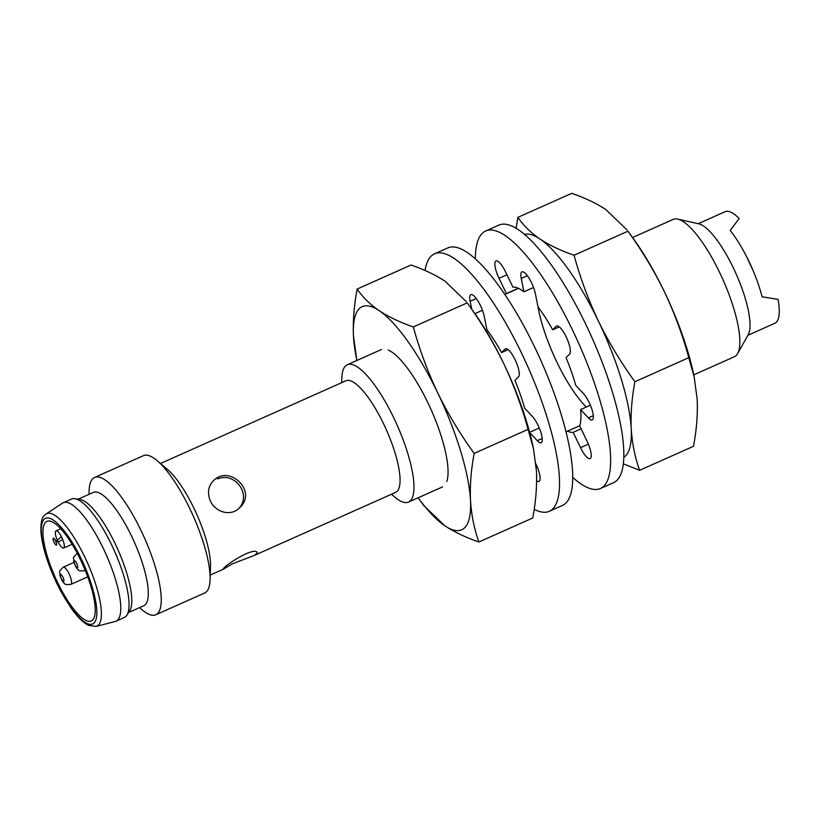 <?xml version="1.0" encoding="UTF-8"?>
<svg xmlns="http://www.w3.org/2000/svg" width="820" height="820" viewBox="0 0 820 820"><rect width="100%" height="100%" fill="white"/><g stroke="black" fill="none" stroke-linecap="round" stroke-linejoin="round"><path stroke-width="1.23" d="M693.771 374.853L734.402 356.731A75.173 20.93 -114 0 0 737.651 353.574A75.173 20.93 -114 0 0 719.622 272.465A75.173 20.93 -114 0 0 677.679 219.114A75.173 20.93 -114 0 0 673.169 219.411L632.527 237.544M341.704 382.673L341.827 378.317A75.173 20.93 66 0 1 347.28 364.756A75.173 20.93 66 0 1 397.023 424.883A75.173 20.93 66 0 1 408.524 502.065A75.173 20.93 66 0 1 394.789 497.074L391.468 494.245M737.651 353.574L748.209 334.765A62.023 17.271 -114 0 0 733.326 267.853A62.023 17.271 -114 0 0 698.732 223.829L677.679 219.114M160.484 463.495L345.886 380.808A61.08 17.005 66 0 1 386.302 429.67A61.08 17.005 66 0 1 395.65 492.379L254.548 555.304L232.162 563.924L223.47 569.152C221.39 567.43 255.061 545.331 257.347 552.854L254.548 555.304M89.021 494.337L89.113 491.016A75.173 20.93 66 0 1 94.577 477.455L143.418 455.674A75.173 20.93 66 0 1 157.153 460.676L167.454 469.429A61.08 17.005 66 0 1 194.043 508.472A61.08 17.005 66 0 1 210.494 565.913L210.115 579.432A75.173 20.93 66 0 1 204.662 592.993L155.81 614.774A75.173 20.93 66 0 1 142.075 609.772L139.543 607.62M209.233 497.689C207.552 491.108 208.895 485.522 213.272 480.92C228.882 463.935 258.126 491.19 239.655 507.693C230.051 517.922 212.462 511.085 209.233 497.689M698.158 223.706L725.064 211.703A61.08 17.005 -114 0 1 739.158 218.499L730.22 230.502A61.08 17.005 -114 0 1 762.118 296.789L778.077 299.382A61.08 17.005 -114 0 1 774.818 323.275L747.912 335.277M238.64 508.625C252.263 494.839 234.786 471.285 217.536 478.972M157.153 460.676A75.173 20.93 66 0 1 189.871 508.728A75.173 20.93 66 0 1 210.115 579.432M94.577 477.455A75.173 20.93 66 0 1 144.31 537.592A75.173 20.93 66 0 1 155.81 614.774M78.166 499.175L93.275 492.441A62.023 17.271 66 0 1 134.306 542.051A62.023 17.271 66 0 1 143.797 605.734L128.689 612.468M63.273 502.732L71.524 499.052A64.841 18.05 66 0 1 74.794 498.683L79.919 499.441A62.023 17.271 66 0 1 115.107 543.568A62.023 17.271 66 0 1 129.673 610.992L126.813 615.307A64.841 18.05 66 0 1 124.343 617.491L116.091 621.17A64.841 18.05 66 0 1 115.302 621.447L96.206 626.439A61.623 17.158 66 0 0 84.829 557.108A61.623 17.158 66 0 0 46.063 514.007L62.545 503.131A64.841 18.05 66 0 1 63.273 502.732A64.841 18.05 66 0 1 106.169 554.597A64.841 18.05 66 0 1 116.091 621.17M74.794 498.683A64.841 18.05 66 0 1 111.592 544.818A64.841 18.05 66 0 1 126.813 615.307M57.595 582.456A54.499 15.17 -114 0 0 91.276 620.924A54.499 15.17 -114 0 0 82.933 564.959A54.499 15.17 -114 0 0 46.873 521.366A54.499 15.17 -114 0 0 57.595 582.456M56.969 539.406A9.399 2.614 66 0 1 55.996 530.868A9.399 2.614 66 0 1 61.807 537.5A9.399 2.614 66 0 1 63.652 548.037A9.399 2.614 66 0 1 57.953 541.61M55.678 540.872A3.762 1.045 66 0 1 55.893 544.962A3.762 1.045 66 0 1 53.085 539.13A3.762 1.045 66 0 1 55.678 540.872M694.202 376.872L693.495 373.561A122.159 34.009 -114 0 0 664.395 291.756A122.159 34.009 -114 0 0 633.306 238.61L627.925 231.219C641.855 250.377 654.011 270.559 664.395 291.756C674.481 313.096 682.609 335.072 688.79 357.684L694.181 376.872L697.174 399.299C697.82 414.254 696.59 429.916 693.495 446.285L639.62 470.311C634.967 457.406 632.179 443.538 631.236 428.706C630.59 413.741 631.82 398.079 634.916 381.72L688.79 357.684M634.916 381.72C620.986 362.553 608.829 342.37 598.446 321.173C588.36 299.843 580.232 277.867 574.051 255.245C560.9 250.715 549.523 245.293 539.929 238.999C530.643 232.562 523.293 225.346 517.881 217.361L571.765 193.335C584.916 197.866 596.284 203.278 605.877 209.582L627.074 230.02M574.051 255.245L627.925 231.219M623.405 463.853L639.62 470.311M517.881 217.361L516.118 228.339M524.472 234.428A122.159 34.009 66 0 1 539.929 238.999A122.159 34.009 66 0 1 598.446 321.173A122.159 34.009 66 0 1 631.236 428.706A122.159 34.009 66 0 1 623.876 457.324M586.239 407.068A75.173 20.93 66 0 1 556.882 362.132A75.173 20.93 66 0 1 538.022 306.926M533.461 448.55L532.754 445.25A122.159 34.009 -114 0 0 503.654 363.444A122.159 34.009 -114 0 0 472.566 310.298L467.185 302.898C481.114 322.065 493.271 342.247 503.654 363.444C513.74 384.775 521.868 406.751 528.049 429.372L533.451 448.56L536.444 470.977C537.079 485.942 535.849 501.604 532.754 517.973L478.88 541.999C474.237 529.084 471.438 515.216 470.495 500.395C469.86 485.43 471.08 469.768 474.175 453.398L528.049 429.372M474.175 453.398C460.245 434.241 448.099 414.059 437.706 392.852C427.63 371.521 419.491 349.545 413.311 326.934C400.16 322.404 388.793 316.981 379.199 310.678C369.902 304.24 362.553 297.035 357.151 289.05L411.025 265.024C424.176 269.555 435.543 274.966 445.137 281.27L466.334 301.709M413.311 326.934L467.185 302.898M357.151 289.05C354.055 305.409 352.825 321.071 353.461 336.036A122.159 34.009 66 0 1 379.199 310.678A122.159 34.009 66 0 1 437.706 392.852A122.159 34.009 66 0 1 470.495 500.395A122.159 34.009 66 0 1 444.768 525.743A122.159 34.009 66 0 1 418.118 497.791L423.571 505.315L444.768 525.743C454.362 532.047 465.729 537.469 478.88 541.999M353.461 336.036L356.874 360.472A122.159 34.009 66 0 1 353.461 336.036M388.219 350.027A75.173 20.93 66 0 1 431.094 409.692A75.173 20.93 66 0 1 446.828 481.453M425.047 270.508A140.958 39.247 66 0 1 434.528 253.821A140.958 39.247 66 0 1 521.622 353.297A140.958 39.247 66 0 1 549.349 511.29A140.958 39.247 66 0 1 534.199 509.292M529.699 432.581L537.243 440.668A15.508 4.315 -114 0 0 541.139 442.728A15.508 4.315 -114 0 0 540.646 431.638A15.508 4.315 -114 0 0 532.395 416.457L524.656 408.155A78.935 21.976 -114 0 0 514.929 380.388L518.517 376.851A15.508 4.315 -114 0 0 515.442 360.462A15.508 4.315 -114 0 0 505.509 348.787A15.508 4.315 -114 0 0 505.14 349.053L501.553 352.59A78.935 21.976 -114 0 0 486.885 329.681L484.23 316.377A15.508 4.315 -114 0 0 478.029 301.145A15.508 4.315 -114 0 0 470.875 294.657A15.508 4.315 -114 0 0 470.147 301.268L471.715 309.13M536.639 480.725A15.508 4.315 -114 0 0 539.006 481.391A15.508 4.315 -114 0 0 535.952 464.007L535.88 463.853M549.349 511.29L562.54 505.407A140.958 39.247 -114 0 0 534.814 347.413A140.958 39.247 -114 0 0 447.71 247.937L434.528 253.821M474.944 313.619L482.447 310.278M501.553 352.59L508.133 349.648M539.283 428.009L529.628 432.314M475.364 258.966A140.958 39.247 66 0 1 485.635 231.025A140.958 39.247 66 0 1 572.729 330.501A140.958 39.247 66 0 1 600.455 488.494A140.958 39.247 66 0 1 572.811 477.465M567.543 431.146A78.935 21.976 -114 0 0 573.18 432.376L580.529 447.658A15.508 4.315 -114 0 0 590.113 458.595A15.508 4.315 -114 0 0 587.058 441.221L579.709 425.939A78.935 21.976 -114 0 0 580.611 409.58L588.35 417.882A15.508 4.315 -114 0 0 592.245 419.932A15.508 4.315 -114 0 0 591.753 408.852A15.508 4.315 -114 0 0 583.502 393.672L575.763 385.369A78.935 21.976 -114 0 0 566.036 357.602L569.623 354.066A15.508 4.315 -114 0 0 566.548 337.666A15.508 4.315 -114 0 0 556.616 326.001A15.508 4.315 -114 0 0 556.247 326.257L552.659 329.794A78.935 21.976 -114 0 0 537.992 306.885L535.337 293.58A15.508 4.315 -114 0 0 529.136 278.349A15.508 4.315 -114 0 0 521.981 271.871A15.508 4.315 -114 0 0 521.254 278.472L523.918 291.776A78.935 21.976 -114 0 0 512.91 287.154L505.561 271.871A15.508 4.315 -114 0 0 495.977 260.924A15.508 4.315 -114 0 0 499.031 278.308L506.381 293.591A78.935 21.976 -114 0 0 506.309 293.837M600.455 488.494L613.647 482.611A140.958 39.247 -114 0 0 585.921 324.617A140.958 39.247 -114 0 0 498.816 225.141L485.635 231.025M506.381 293.591L518.312 288.271M523.918 291.776L533.553 287.482M552.659 329.794L559.24 326.852M590.39 405.213L580.611 409.58M581.103 428.839L573.18 432.376M81.272 559.127C89.073 573.826 102.746 613.462 94.064 623.067C84.696 631.256 63.693 598.836 56.877 583.163C49.077 568.465 35.403 528.828 44.085 519.224C53.454 511.034 74.456 543.455 81.272 559.127M77.121 553.531A9.399 2.614 66 0 1 77.346 553.469L77.121 553.531C71.063 559.588 74.466 556.729 73.636 560.941C74.968 565.636 76.537 568.578 78.341 569.756C78.361 570.822 80.514 571.13 84.778 570.689L85.29 570.464M73.964 562.418L63.263 567.184A9.399 2.614 66 0 1 69.075 573.816A9.399 2.614 66 0 1 70.92 584.352L87.76 576.839M76.793 563.535A3.762 1.045 66 0 1 77.008 567.624A3.762 1.045 66 0 1 74.2 561.792A3.762 1.045 66 0 1 76.793 563.535M62.935 577.188A3.762 1.045 66 0 1 63.16 581.277A3.762 1.045 66 0 1 60.342 575.445A3.762 1.045 66 0 1 62.935 577.188M476.266 298.531L470.147 301.268M505.96 348.684L505.14 349.053M537.243 440.668L542.204 438.454M536.208 467.42L537.264 466.949M506.955 274.772L499.031 278.308M527.373 275.745L521.254 278.472M557.067 325.888L556.247 326.257M588.35 417.882L593.311 415.668M580.529 447.658L588.37 444.153M408.524 502.065L442.605 486.875M566.066 431.812L579.781 425.693M347.28 364.756L381.361 349.556M504.823 294.493L518.547 288.373M210.238 575.066L223.511 569.152M753.385 271.246L746.395 256.229M46.063 514.007C43.849 516.487 40.457 516.231 41 532.682C42.537 547.606 47.939 564.785 57.215 584.199L70.848 607.661C77.131 616.64 83.004 622.524 88.457 625.311L96.206 626.439M63.652 548.037L72.109 544.265M55.996 530.868L60.721 528.767M63.263 567.184C57.205 573.241 60.618 570.392 59.778 574.595C61.121 579.289 62.689 582.231 64.483 583.409C64.513 584.476 66.656 584.793 70.92 584.352M56.006 542.409L56.139 541.097L55.073 540.308M61.705 537.295L60.772 537.295L56.139 541.097L59.296 541.559L62.689 539.488"/></g></svg>
